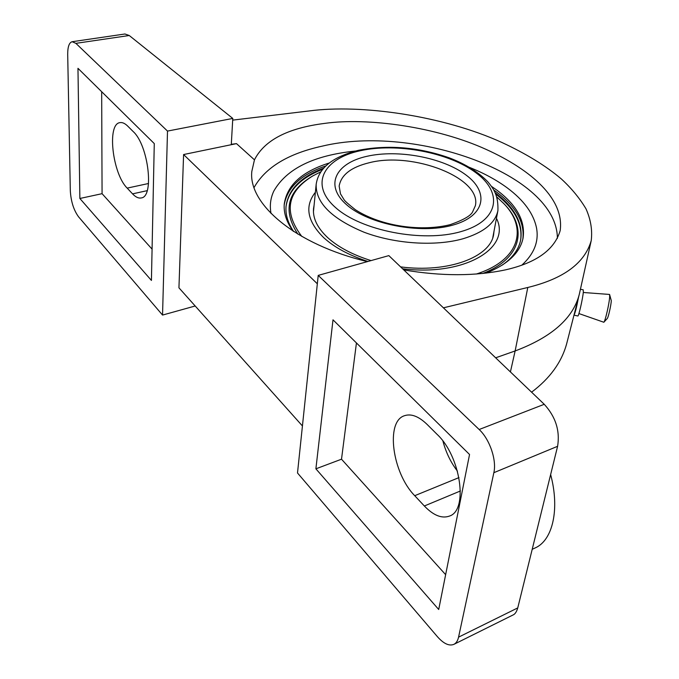 <?xml version="1.0" encoding="UTF-8"?>
<svg xmlns="http://www.w3.org/2000/svg" width="679" height="679" viewBox="0 0 679 679"><rect width="100%" height="100%" fill="white"/><g stroke="black" fill="none" stroke-linecap="round" stroke-linejoin="round"><path stroke-width="1.02" d="M479.153 429.51L318.213 275.394L388.838 255.618L544.244 404.294C555.66 416.787 560.116 430.792 557.603 446.298L517.754 607.909C516.609 611.872 514.988 614.257 512.891 615.047L453.903 644.346C456.203 643.166 457.756 640.764 458.563 637.148L493.845 472.694C496.841 460.167 489.695 439.22 479.153 429.51L544.244 404.294M232.787 118.426L129.239 35.503L75.887 43.354L72.152 41.716C69.165 42.548 67.679 46.8 67.696 54.447L70.319 190.833C70.972 201.527 73.722 210.184 78.56 216.813L162.544 315.073L167.501 131.081L232.787 118.426L231.301 144.313L236.487 143.625L254.464 159.837C264.386 140.23 287.735 128.093 324.528 123.417C367.789 117.229 436.953 127.015 486.13 149.405C532.047 170.2 564.495 199.371 560.175 230.622C554.548 249.694 536.444 262.748 505.863 269.775C475.521 276.285 441.486 276.328 403.776 269.911M167.501 131.081L75.887 43.354M318.213 275.394L297.504 472.983L437.412 636.69C443.65 643.726 449.142 646.281 453.903 644.346M438.71 609.496L469.545 454.489L332.999 319.826L315.888 468.824L438.71 609.496M79.867 198.48L151.425 280.435L154.277 143.583L77.966 68.324L79.867 198.48L102.071 193.676L152.079 249.134M315.888 468.824L341.512 459.199L445.636 574.663M356.441 342.946L341.512 459.199M437.166 434.433C460.625 456.144 468.518 510.175 449.515 516.057C441.851 518.832 433.465 515.48 424.35 505.991L414.725 495.695C392.258 473.008 385.324 421.404 404.489 415.709C411.185 413.452 418.697 416.337 427.032 424.341L437.166 434.433M101.672 91.699L102.071 193.676M127.185 188.117C112.502 173.832 106.705 123.858 119.962 122.636C122.347 122.212 124.919 123.366 127.694 126.09L133.237 131.607C148.506 145.289 154.456 197.071 141.207 197.937C138.516 198.48 135.639 197.122 132.558 193.863L127.185 188.117L148.531 183.5M550.635 474.545C559.937 509.199 552.723 540.365 535.179 547.928L532.2 549.311M457.442 471.133C450.763 462.433 445.933 452.426 442.937 441.112M443.412 307.825L527.795 287.472C563.621 278.729 584.763 263.113 591.222 240.621C592.512 230.139 590.764 219.538 585.994 208.826C579.73 198.302 571.523 188.355 561.363 178.967C545.899 165.854 526.081 153.692 501.9 142.48C443.379 115.829 361.253 103.921 309.089 110.957L232.685 120.124M72.152 41.716L124.936 33.992L129.239 35.503M162.544 315.073L195.187 305.991M527.795 287.472L515.132 350.95C551.738 337.157 573.118 318.298 579.289 294.38L566.685 343.667C561.669 362.187 549.973 378.356 531.589 392.182M507.077 187.76C496.383 179.918 483.881 173.128 469.545 167.399C483.881 173.128 496.383 179.918 507.077 187.76C524.044 200.339 533.915 214.012 536.682 228.789C533.915 214.012 524.044 200.339 507.077 187.76M273.866 190.994C286.665 168.638 313.885 155.304 355.524 151.018C313.885 155.304 286.665 168.638 273.866 190.994C270.505 198.039 269.555 205.533 271.023 213.469C269.555 205.533 270.505 198.039 273.866 190.994L273.824 191.079M254.056 187.557C265.421 167.399 288.151 153.598 322.245 146.138C415.073 123.816 557.323 174.333 557.383 238.397M521.862 265.124C533.855 254.175 538.795 242.064 536.682 228.789C538.795 242.064 533.855 254.175 521.862 265.124M367.441 261.61L367.237 261.551C295.535 244.576 248.056 203.912 251.824 171.388L254.464 159.837M302.435 425.962L178.942 287.82L183.593 154.54L317.331 283.788M183.593 154.54L236.487 143.625M579.289 294.38L591.222 240.621M510.413 371.931L515.132 350.95L495.653 357.808M578.491 297.478C576.59 307.443 575.088 313.325 573.976 315.132L577.821 315.998C578.61 316.855 582.854 298.37 583.329 291.962L583.227 289.814L580.443 289.271M603.843 322.253L607.213 318.578C608.248 317.78 611.125 305.134 611.287 300.661L609.581 294.448L609.674 296.579C609.428 302.953 605.286 321.159 603.843 322.253L578.924 313.562M609.581 294.448L583.278 292.488M493.973 190.162L496.807 192.216C516.193 206.883 524.859 222.576 522.813 239.297M491.579 186.436L497.155 190.349C516.982 205.33 525.605 221.32 523.025 238.329C519.927 252.86 507.603 264.462 486.045 273.128M329.035 163.07C301.943 171.626 287.022 185.265 284.263 203.997C283.516 212.85 286.47 221.906 293.133 231.157M284.195 204.973C287.183 187.497 301.009 174.495 325.682 165.973M322.61 169.317C300.61 177.932 288.405 190.392 286.012 206.705M495.993 194.245C514.682 208.708 522.881 224.104 520.581 240.442M497.062 197.19L503.742 203.53C528.016 227.737 521.905 258.529 482.71 273.493M320.743 171.846L312.552 176.048C287.302 191.096 282.413 210.456 297.877 234.128M323.552 168.197C300.822 176.863 288.32 189.568 286.046 206.297C285.341 214.488 287.862 222.882 293.608 231.471M495.398 192.895C514.775 207.621 523.203 223.34 520.666 240.035C518.756 249.414 512.637 257.757 502.324 265.065M314.038 205.762L313.52 208.742M493.93 231.632L493.591 234.645M494.032 231.098L493.65 234.374C490.603 257.061 448.165 273.204 400.602 266.872M371.048 260.6C352.749 254.846 338.32 247.207 327.753 237.675C317.39 227.957 312.654 218.222 313.545 208.47L314.097 205.219M315.379 192.284C304.421 206.238 307.214 221.371 323.747 237.709C334.543 247.496 349.278 255.414 367.95 261.466M496.451 218.324C511.618 247.954 464.716 276.531 402.596 268.774M313.477 175.513C287.064 191.419 283.168 211.721 301.782 236.411M503.003 202.758C528.406 227.932 519.902 260.235 476.276 274.044M493.845 472.694L557.603 446.298M517.754 607.909L458.563 637.148M147.182 190.655L132.558 193.863M460.404 490.976L424.35 505.991M458.979 477.592L414.725 495.695M497.919 210.566C498.369 195.713 494.108 189.39 487.861 181.845C478.5 172.135 465.667 164.14 449.345 157.876C418.519 147.105 388.278 144.576 358.614 150.28C332.651 156.713 318.493 168.103 316.159 184.433C315.667 202.732 331.607 218.655 363.978 232.193C395.059 243.999 435.477 246.587 463.044 238.745C483.652 232.498 495.271 223.102 497.919 210.566L492.81 237.574M369.223 162.739C412.883 151.341 481.767 177.949 475.376 205.669L472.609 211.865C470.751 215.761 463.358 219.996 450.423 224.588C423.034 231.641 382.642 227.159 355.465 209.794C348.505 204.286 344.703 200.916 344.058 199.685L340.485 193.863L339.152 186.08C341.13 174.91 351.153 167.127 369.223 162.739M367.033 156.28C398.225 149.176 442.92 157.57 466.066 175.055C489.627 192.403 485.213 216.295 452.554 225.19C420.225 234.374 368.519 224.291 346.596 204.744C324.18 185.325 335.579 163.121 367.033 156.28M360.176 150.763C323.391 158.606 309.327 184.484 335.485 207.502C361.058 230.69 422.567 242.726 460.625 231.7C499.065 221.006 503.512 192.802 475.775 172.644C448.513 152.3 396.68 142.598 360.176 150.763M316.159 184.433L313.443 211.78"/></g></svg>
